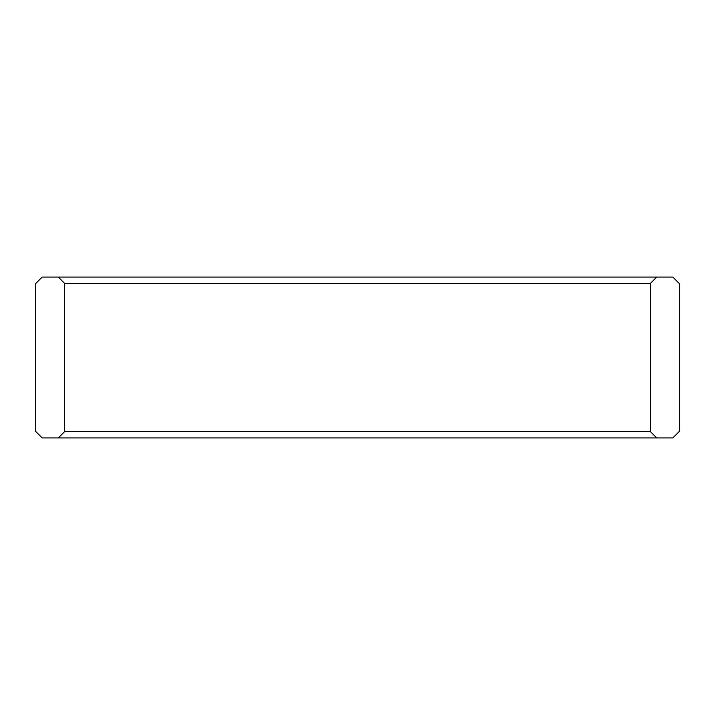 <?xml version="1.0" encoding="UTF-8"?>
<svg xmlns="http://www.w3.org/2000/svg" width="715" height="715" viewBox="0 0 715 715"><rect width="100%" height="100%" fill="white"/><g stroke="black" fill="none" stroke-linecap="round" stroke-linejoin="round"><path stroke-width="1.07" d="M650.293 431.503L656.727 437.938L672.815 437.938L679.25 431.503L679.25 283.498L672.815 277.062L656.727 277.062L650.293 283.498L650.293 431.503L64.708 431.503L58.273 437.938L656.727 437.938M64.708 431.503L64.708 283.498L650.293 283.498M656.727 277.062L58.273 277.062L64.708 283.498M58.273 277.062L42.185 277.062L35.75 283.498L35.75 431.503L42.185 437.938L58.273 437.938"/></g></svg>
